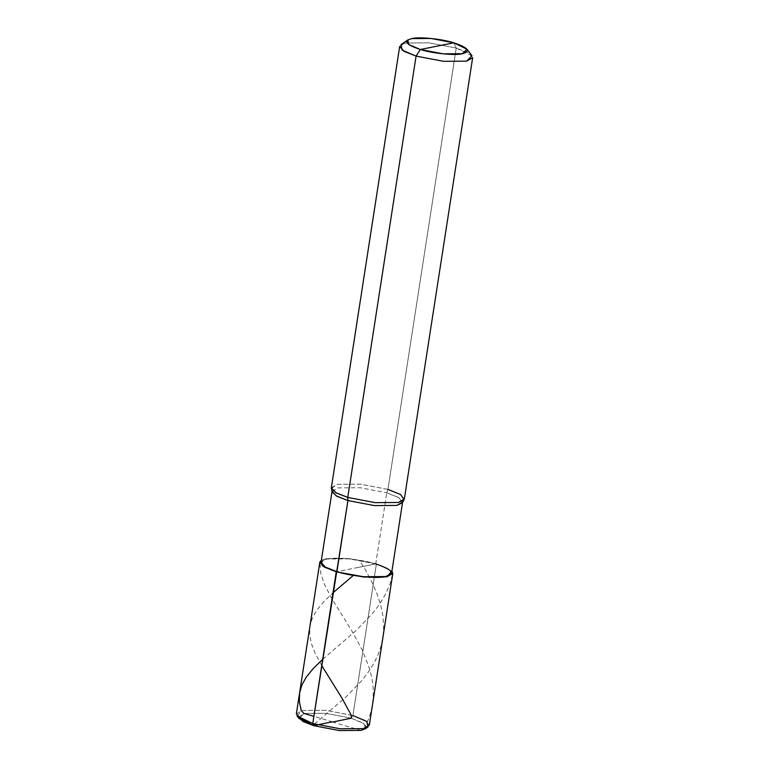 <?xml version="1.0" encoding="UTF-8"?>
<svg xmlns="http://www.w3.org/2000/svg" width="769" height="769" viewBox="0 0 769 769"><rect width="100%" height="100%" fill="white"/><g stroke="black" fill="none" stroke-linecap="round" stroke-linejoin="round"><path stroke-width="0.58" stroke-dasharray="3.85 2.88" d="M297.026 715.92L302.352 710.489L325.479 710.306L352.923 715.535L376.416 563.792L391.921 571.175L376.416 563.792L348.972 558.554L325.845 558.736L321.375 560.255L325.845 558.736L348.972 558.554L376.416 563.792L336.909 571.675C320.375 566.147 317.02 561.928 326.854 559.034C335.149 556.727 362.036 559.409 375.743 563.927L336.909 571.675M366.313 727.791L363.074 722.995L351.212 718.179L313.723 725.667L351.212 718.179L364.141 723.706L365.352 728.791M402.562 502.455L398.38 497.389L386.759 492.785L375.743 563.927L356.326 567.801L376.416 563.792L352.923 715.535L351.212 718.179L325.604 713.296L304.015 713.459L299.045 718.534M298.43 717.285L304.015 713.459L325.604 713.296L351.212 718.179L352.923 715.535L364.948 720.303L369.322 725.196M352.923 715.535L325.479 710.306L302.352 710.489L296.344 713.901M472.656 57.733L468.283 52.84L456.248 48.072L387.932 489.392L386.759 492.785L375.743 563.927L387.374 568.531L391.604 573.261M332.016 491.535L337.87 487.902L360.228 487.729L386.759 492.785L399.063 497.793L402.389 502.763M331.381 488.459L337.36 484.335L360.488 484.162L387.932 489.392L399.957 494.159L404.331 499.052M471.974 55.714L456.248 48.072L453.825 42.814L456.248 48.072L387.932 489.392L386.759 492.785L360.228 487.729L337.87 487.902L332.093 491.881M375.743 563.927L349.222 558.861L326.854 559.034L321.058 562.341M399.678 46.438L405.676 43.016L428.814 42.833L456.248 48.072L428.814 42.833L405.676 43.016L400.937 44.717M387.932 489.392L360.488 484.162L337.36 484.335L331.352 487.757M332.669 721.88L313.867 716.352M322.692 659.35L356.749 629.946L373.311 612.547L379.915 603.694L385.942 593.408L390.018 583.796L392.699 573.876M314.483 724.062L346.098 696.839L361.92 680.43L369.36 670.635L374.349 662.465L378.348 654.006L381.27 645.297L383.202 635.242L383.693 626.129L382.904 615.748L380.761 605.29L377.416 594.841L372.504 583.335L365.39 569.81L359.258 560.197M332.266 721.966L360.911 730.387L364.4 728.378L369.13 717.737L371.917 707.845L373.263 697.694L373.157 687.371L371.888 678.104L369.591 668.799L362.391 650.324L352.106 631.282L331.151 597.475L324.191 583.806L320.644 572.809L319.962 561.726M321.73 665.57L315.203 653.362L311.483 643.836L309.657 634.838L309.917 626.283L312.339 618.065L316.395 610.769L323.403 602.098L332.996 592.774"/><path stroke-width="1.15" d="M368.063 726.916L365.352 728.791L360.921 730.377L339.331 730.55L313.723 725.667L312.752 723.562L347.924 500.542L347.761 497.418L375.195 502.647L398.332 502.474L404.1 499.715L402.389 502.763L396.814 505.425L374.445 505.598L347.924 500.542L336.293 495.938L332.073 491.199L321.058 562.341L325.287 567.07L336.909 571.675L347.924 500.542L374.445 505.598L396.814 505.425L402.61 502.119L391.604 573.261L385.798 576.558L363.439 576.74L336.245 571.809L322.201 565.744L321.375 560.255L319.837 562.149L296.344 713.901L300.717 718.794L312.752 723.562L340.186 728.791L363.324 728.618L368.063 726.916L366.765 721.457L352.923 715.535M298.43 717.285L303.169 721.591L313.723 725.667L312.752 723.562L336.245 571.809L363.679 577.048L386.817 576.865L392.815 573.443L369.322 725.196L363.324 728.618L340.186 728.791L312.752 723.562L297.026 715.92L299.045 718.534L313.723 725.667L339.331 730.55L360.921 730.377L366.313 727.791M392.815 573.443L391.921 571.175L386.817 576.865L363.679 577.048L336.245 571.809L324.21 567.041L319.837 562.149M407.724 40.017L400.937 44.717L402.235 50.177L416.077 56.089L404.052 51.331L399.678 46.438L331.352 487.757L335.726 492.65L347.761 497.418L336.466 493.054L331.381 488.459L332.093 491.881L337.014 496.332L347.924 500.542L347.761 497.418L416.077 56.089L420.345 49.495L408.81 44.564L407.724 40.017L411.675 38.604L430.957 38.45L453.825 42.814L420.345 49.495C406.09 44.727 403.196 41.093 411.675 38.604C418.826 36.604 442.002 38.931 453.825 42.814L420.345 49.495L416.077 56.089L443.521 61.328L466.648 61.145L472.656 57.733L404.331 499.052L398.332 502.474L375.195 502.647L347.761 497.418L416.077 56.089L443.521 61.328L466.648 61.145L471.974 55.714L466.918 49.178L462.486 53.705L443.213 53.859L420.345 49.495C432.168 53.388 455.344 55.704 462.486 53.705C470.964 51.215 468.081 47.582 453.825 42.814L466.918 49.178M336.909 571.675C350.626 576.183 377.512 578.874 385.798 576.558C395.631 573.664 392.286 569.454 375.743 563.927M404.1 499.715L400.659 494.573L387.932 489.392M313.867 716.352L304.024 713.459L301.275 710.719L299.372 701.713L299.564 693.138L301.919 684.91L306.408 676.893L313.521 668.213L322.692 659.35M392.699 573.876L391.498 573.636M332.16 721.831L313.704 725.657L314.483 724.062M319.962 561.726L321.115 561.956M332.775 722.014L351.241 718.188L351.183 715.035L342.032 698.262L321.73 665.57M332.996 592.774L353.394 575.395"/></g></svg>

